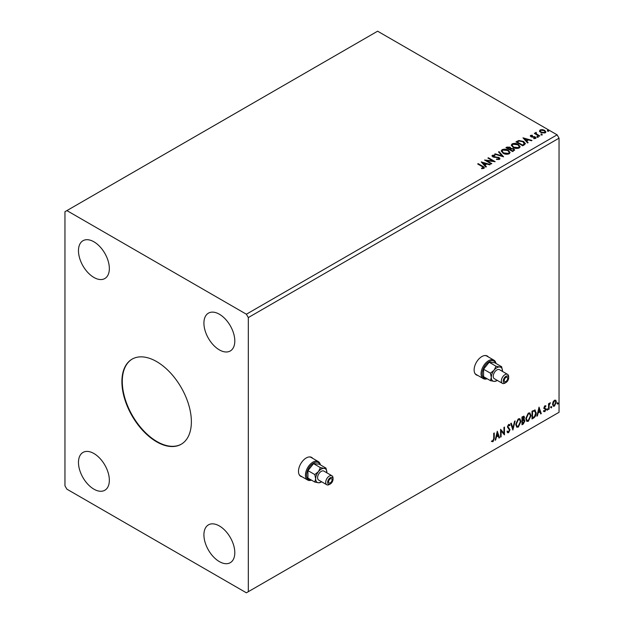 <?xml version="1.0" encoding="UTF-8"?>
<svg xmlns="http://www.w3.org/2000/svg" width="624" height="624" viewBox="0 0 624 624"><rect width="100%" height="100%" fill="white"/><g stroke="black" fill="none" stroke-linecap="round" stroke-linejoin="round"><path stroke-width="0.94" d="M312.749 458.367A10.92 6.302 120 0 0 311.672 457.431A10.92 6.302 120 0 0 306.212 457.969A10.92 6.302 120 0 0 299.075 467.594A10.92 6.302 120 0 0 300.752 476.338A10.92 6.302 120 0 0 302.102 476.806M312.359 458.141A10.92 6.302 120 0 0 311.47 457.322M488.374 356.967A10.92 6.302 120 0 0 487.297 356.031A10.92 6.302 120 0 0 481.837 356.569A10.92 6.302 120 0 0 474.708 366.194A10.92 6.302 120 0 0 476.385 374.938A10.92 6.302 120 0 0 477.734 375.406M487.991 356.749A10.92 6.302 120 0 0 487.102 355.922M156.632 361.585A49.132 28.369 -120 0 0 132.07 359.151A49.132 28.369 -120 0 0 124.543 398.518A49.132 28.369 -120 0 0 156.632 441.815A49.132 28.369 -120 0 0 181.202 444.249A49.132 28.369 -120 0 0 188.729 404.882A49.132 28.369 -120 0 0 156.632 361.585M132.265 359.042A49.132 28.369 -120 0 0 124.979 398.471A49.132 28.369 -120 0 0 157.022 441.589A49.132 28.369 -120 0 0 181.389 444.132M219.359 314.223A21.832 12.605 -120 0 0 208.439 313.147A21.832 12.605 -120 0 0 205.093 330.642A21.832 12.605 -120 0 0 219.359 349.885A21.832 12.605 -120 0 0 230.279 350.969A21.832 12.605 -120 0 0 233.626 333.466A21.832 12.605 -120 0 0 219.359 314.223M93.912 453.515A21.832 12.605 -120 0 0 82.992 452.431A21.832 12.605 -120 0 0 79.646 469.927A21.832 12.605 -120 0 0 93.912 489.169A21.832 12.605 -120 0 0 104.824 490.253A21.832 12.605 -120 0 0 108.17 472.758A21.832 12.605 -120 0 0 93.912 453.515M219.359 525.946A21.832 12.605 -120 0 0 208.439 524.862A21.832 12.605 -120 0 0 205.093 542.357A21.832 12.605 -120 0 0 219.359 561.6A21.832 12.605 -120 0 0 230.279 562.684A21.832 12.605 -120 0 0 233.626 545.181A21.832 12.605 -120 0 0 219.359 525.946M93.912 241.8A21.832 12.605 -120 0 0 82.992 240.716A21.832 12.605 -120 0 0 79.646 258.211A21.832 12.605 -120 0 0 93.912 277.454A21.832 12.605 -120 0 0 104.824 278.538A21.832 12.605 -120 0 0 108.17 261.043A21.832 12.605 -120 0 0 93.912 241.8M64.958 211.715L64.958 485.831L66.893 489.169L246.379 592.8L248.313 591.685L248.313 317.569L559.042 138.169L557.107 134.831L377.621 31.2L64.958 211.715M497.289 431.223L499.543 437.72L498.982 438.048L498.287 435.95L496.384 437.042L495.69 439.943L495.128 440.271L497.289 431.223M508.63 424.476L509.941 425.045L509.527 425.755L508.622 425.279L507.944 426.66L510.026 429.764L508.599 432.697L507.718 432.76L507.078 431.87L507.499 431.231L508.56 431.917L509.504 430.053L507.429 426.995L508.63 424.476L509.402 424.429M507.835 431.777L508.56 431.917M509.527 425.755L508.24 425.053L507.562 426.434L507.944 426.66M515.736 424.507L518.302 418.891L519.87 418.751L520.939 421.473L518.349 427.066L516.805 427.19L515.736 424.507M525.782 418.704L528.349 413.088L529.916 412.955L530.985 415.67L528.388 421.27L526.851 421.395L525.782 418.704M539.035 407.121L541.289 413.626L540.719 413.946L540.025 411.848L538.13 412.948L537.436 415.849L536.874 416.169L539.035 407.121M546.913 409.82L547.349 408.923L547.778 409.321L547.349 410.225L546.53 409.601M547.349 408.923L547.778 409.321L547.396 409.102L546.959 409.999M550.898 407.519L551.335 406.622L551.764 407.02L551.335 407.924L550.516 407.3M551.335 406.622L551.764 407.02L551.382 406.801L550.945 407.698M557.396 403.775L557.825 402.87L558.262 403.276L557.825 404.173L557.006 403.549M557.825 402.87L558.262 403.276L557.872 403.049L557.443 403.946M248.313 591.685L559.042 412.285L559.042 138.169M553.051 401.973L554.455 400.218L555.851 400.351L556.358 402.09L554.455 406.123L553.316 406.232L552.544 404.29L553.051 401.973M555.578 400.124L556.358 402.09M548.558 409.422L548.558 403.72L549.081 403.424L549.081 404.258L550.384 402.769L549.159 405.202L549.081 409.126L548.558 409.422M544.963 405.701L545.961 405.935L544.495 407.441L545.961 409.375L544.869 411.653L543.8 411.497L544.097 410.803L544.807 410.99L545.446 409.703L543.972 407.768L544.963 405.701L545.961 405.935L545.298 406.318M545.657 406.598L544.604 406.162L544.105 407.215L544.495 407.441M544.105 407.215L545.961 409.375M544.097 410.803L544.807 410.99M545.321 409.235L544.136 408.548M534.651 409.937L536.18 412.768C536.258 414.976 535.392 416.738 533.59 418.064L532.022 418.969L532.022 411.169L535.236 410.077M523.809 416.13L524.098 417.23L523.466 419.258L524.917 420.857L523.325 423.992L521.976 424.772L521.976 416.972L524.02 416.2L524.488 417.456L523.856 419.484L524.425 419.578M512.881 430.022L510.713 423.47L511.282 423.142L512.928 428.111L514.566 421.247L515.135 420.919L512.881 430.022M501.103 436.823L500.581 437.12L500.581 429.32L503.958 433.189L503.958 427.37L504.481 427.073L504.481 434.873L501.103 431.02L501.103 436.823L500.581 436.675M493.74 438.461L493.74 433.274L494.263 432.97L494.263 438.243L493.022 441.683L491.751 441.519L492.016 440.77L493.022 440.887L493.74 438.461M541.117 134.597L540.992 134.02L541.983 134.098L542.116 134.667L541.117 134.597L540.992 134.02L540.992 134.464L541.983 134.542L541.983 134.098L542.116 134.667M537.139 136.898L537.007 136.321L538.005 136.399L538.13 136.968L537.139 136.898L537.007 136.321L537.007 136.765L538.005 136.843L538.005 136.399L538.13 136.968M522.974 137.818L531.983 140.423L531.414 140.751L528.559 139.901L526.664 140.993L528.13 142.646L527.569 142.974L522.974 137.818M513.131 147.436L511.282 145.142L512.117 143.887C514.324 143.099 516.383 143.27 518.294 144.417L520.12 146.718L519.262 147.966C517.078 148.738 515.034 148.559 513.131 147.436M481.237 161.92L490.238 164.518L489.676 164.845L486.814 163.995L484.918 165.095L486.392 166.741L485.823 167.068L481.237 161.92M499.465 159.393L496.47 159.416L499.083 158.512L498.74 159.463L498.537 157.81L492.773 156.881L492.398 155.275L494.848 155.181L494.855 155.657L493.085 155.68L493.264 156.562L499.067 157.513L499.957 158.691L499.465 159.393M491.977 155.906L492.398 155.275L492.398 155.719L494.848 155.626L494.848 155.181M493.085 155.68L493.264 157.006L494.45 157.334L494.45 156.889M503.084 153.239L501.236 150.946L502.07 149.69C504.278 148.894 506.337 149.074 508.248 150.22L510.073 152.521L509.215 153.769C507.031 154.541 504.988 154.362 503.084 153.239M547.615 130.845L547.482 130.268L548.48 130.346L548.613 130.923L547.615 130.845L547.482 130.268L547.482 130.72L548.48 130.79L548.48 130.346L548.613 130.923M248.313 317.569L246.379 314.223L66.893 210.6M246.379 314.223L557.107 134.831M512.671 151.57L505.916 147.67L506.867 147.116L510.104 147.186L510.908 148.379L513.7 148.762L514.644 149.963L512.671 151.57M510.923 148.208L510.908 148.832L513.7 149.206L513.7 148.762M503.576 156.819L494.66 154.167L495.222 153.847L501.992 155.852L498.506 151.944L499.075 151.624L503.576 156.819M481.588 168.667L483.194 168.433L482.18 166.561L477.68 163.972L478.202 163.667L482.765 166.304C484.201 166.889 484.575 167.583 483.896 168.386L481.837 168.667L481.588 168.215L483.35 167.856M484.357 167.762L483.896 168.386M491.798 163.621L491.283 163.917L484.528 160.017L492.937 160.976L487.906 158.067L488.42 157.771L495.175 161.671L486.775 160.719L491.798 163.621M524.285 144.862L522.717 145.774L515.962 141.874L518.833 140.494L523.583 141.469L525.385 143.567L524.285 144.862M530.33 136.133L530.634 135.4L532.342 135.229L532.459 135.65L531.274 135.728L531.437 136.406L535.322 136.945L535.649 138.403L533.91 138.637L533.754 138.2L534.986 138.083L534.823 137.264L531.866 137.062L530.938 136.718L530.634 135.4L530.283 135.899M531.274 135.728L531.437 136.851L532.007 137.038L532.007 136.594M536.039 137.857L535.649 138.403M533.754 138.645L534.986 138.536L534.823 137.264M536.18 132.896L536.507 133.942L539.776 135.923L539.261 136.219L534.323 133.372L535.571 133.489L535.657 132.499L536.227 132.366L536.071 133.435M534.706 133.591L535.571 133.934L535.657 132.499L536.227 132.811L536.227 132.366M539.542 131.204L540.127 129.917L542.334 129.581L544.596 130.307L545.891 131.945L545.236 132.873L540.79 132.506L539.479 130.853M547.615 131.29L547.482 130.72M548.48 130.79L548.613 131.368M506.306 147.896L510.104 147.631L510.104 147.186M510.104 147.631L510.908 148.832M513.7 149.206L514.605 150.173M513.092 150.977L513.763 149.815L513.178 149.066L511.157 148.84L509.987 149.417L512.499 151.32L513.708 150.025M509.558 149.315L510.175 148.216L509.597 147.49L507.125 147.771L509.293 149.464L510.112 148.426M509.293 149.464L509.558 148.871M507.125 147.771L509.293 149.019M512.499 151.32L513.092 150.524M509.987 149.417L512.499 150.868M501.251 151.172L502.07 149.69M502.07 150.134C504.278 149.347 506.337 149.518 508.248 150.665L508.248 150.22M508.248 150.665L510.058 152.74M502.141 151.336L503.607 153.379L508.505 153.824L509.184 152.545M507.733 150.517L502.788 150.08L502.117 151.094L503.607 152.935L508.505 153.379L509.207 152.318L507.733 150.517M508.505 153.824L508.505 153.379M503.607 153.379L503.607 152.935M495.167 154.323L495.222 153.847M495.222 154.292L501.992 156.296L501.992 155.852M498.771 152.24L499.075 151.624M499.075 152.069L503.217 156.71M498.537 158.254L498.74 159.463L496.556 159.424L496.556 158.98M492.016 156.125L492.398 155.719M493.085 156.125L493.264 157.006L493.085 156.125M494.45 157.334L495.76 157.349L495.76 156.905M495.76 157.349L499.067 157.958L499.067 157.513M499.067 157.958L499.925 158.902M478.07 164.19L478.202 163.667M478.202 164.12L484.31 167.973M482.758 168.574L482.758 168.129M481.681 162.427L489.731 164.814M486.127 166.897L484.918 165.095M482.906 162.841L484.45 165.009L485.901 163.73L482.906 162.841L484.45 164.564L485.901 163.73M484.45 165.009L484.45 164.564M485.339 160.493L492.937 161.421L492.937 160.976M488.288 158.293L488.42 157.771M488.42 158.215L494.38 161.655M491.416 163.847L486.775 160.719M511.298 145.376L512.117 143.887M512.117 144.331C514.324 143.543 516.383 143.723 518.294 144.862L518.294 144.417M518.294 144.862L520.104 146.936M512.187 145.532L513.653 147.584L518.552 148.021L519.23 146.749M517.78 144.721L512.834 144.277L512.164 145.291L513.653 147.139L518.552 147.576L519.254 146.515L517.78 144.721M518.552 148.021L518.552 147.576M513.653 147.584L513.653 147.139M516.344 142.093L518.833 140.494M518.833 140.938L523.583 141.913L523.583 141.469M523.583 141.913L525.361 143.785M524.324 144.292L523.06 141.773L519.199 141.016L517.171 141.968L522.545 145.517L524.324 144.292L524.433 143.606M517.171 141.968L522.545 145.072L524.464 143.824M522.545 145.517L522.545 145.072M523.427 138.325L531.476 140.712M527.873 142.795L526.664 140.993M524.651 138.739L526.188 140.907L527.647 139.628L524.651 138.739L526.188 140.462L527.647 139.628M526.188 140.907L526.188 140.462M530.634 135.845L531.523 135.642M532.342 135.634L532.342 135.229M531.274 136.18L531.437 136.851L531.274 136.18M532.007 137.038L534.386 137.054L534.386 136.601M534.386 137.054L535.322 137.389L535.322 136.945M535.322 137.389L535.993 138.068M534.986 138.536L534.823 137.709L534.986 138.536M537.139 137.342L537.007 136.765M538.005 136.843L538.13 137.413M534.838 133.513L534.838 133.068M535.571 133.934L535.657 132.943M536.18 133.341L536.507 133.942M536.507 134.386L539.393 136.141M541.117 135.041L540.992 134.464M541.983 134.542L542.116 135.119M539.542 131.648L540.127 129.917M540.127 130.369L542.334 130.026L542.334 129.581M542.334 130.026L544.596 130.751L544.596 130.307M544.596 130.751L545.867 132.163M540.322 131.157L541.312 132.655L544.627 132.967L545.056 132.054M544.081 130.603L540.727 130.268L540.29 130.923L541.312 132.202L544.627 132.522L545.087 131.836L544.081 130.603M544.627 132.967L544.627 132.522M541.312 132.655L541.312 132.202M557.443 402.652L557.872 403.049M555.968 401.864L554.065 405.896L554.455 406.123M554.065 405.896L553.137 406.091M555.032 400.795L554.065 400.702L552.677 403.767L553.449 405.335M555.836 402.394L555.235 400.865L554.447 400.92L553.067 403.993L553.628 405.483L554.447 405.421L555.836 402.394M552.677 403.767L553.067 403.993M550.945 406.403L551.382 406.801M548.699 403.642L549.081 404.258M549.884 402.87L550.134 403.517M548.956 404.188L549.159 405.202M548.777 404.984L549.081 409.126M546.959 408.697L547.396 409.102M545.275 406.372L544.604 406.162L545.275 406.372M544.752 407.948L545.407 408.369M545.579 409.149L544.479 411.434L544.869 411.653M544.479 411.434L543.41 411.278M543.707 410.576L544.424 410.764M543.754 408.33L544.768 408.962M538.949 407.488L541.289 413.626M538.13 412.948L540.025 411.848M537.748 412.721L537.053 415.623L537.436 415.849M539.074 408.977L538.691 408.759L537.966 411.793L539.807 411.177L539.074 408.977L538.348 412.019M535.033 409.984L535.79 412.55C535.868 414.757 535.01 416.52 533.208 417.846L533.59 418.064M533.208 417.846L532.022 418.525M535.79 412.55L536.18 412.768M534.713 410.857L533.988 410.608L532.155 411.45L532.537 417.869L534.487 416.551L535.657 413.072L534.378 410.834L532.537 411.676L532.537 417.869M533.988 410.608L534.534 410.717M529.721 412.862L530.985 415.67M530.595 415.444L528.005 421.044L528.388 421.27M528.005 421.044L526.672 421.262M529.433 413.72L527.99 413.657L525.915 418.181L526.976 420.436M530.462 415.966L529.62 413.806L528.372 413.876L526.305 418.408L527.163 420.568L528.372 420.475L530.462 415.966M525.915 418.181L526.305 418.408M524.098 417.23L524.488 417.456M524.207 419.5L524.917 420.857M524.534 420.638L522.935 423.766L523.325 423.992M522.935 423.766L521.976 424.328M524.012 420.935L523.201 420.014L522.109 420.553L522.491 423.673L524.402 421.161L523.583 420.233L522.491 420.771L522.491 423.673M523.661 420.069L523.201 420.014L523.661 420.069M523.583 417.55L522.647 416.941L522.109 417.253L522.491 419.975L523.965 417.768L523.029 417.16L522.491 417.472L522.491 419.975M523.318 416.809L522.647 416.941L523.318 416.809M519.675 418.665L520.939 421.473M520.549 421.247L517.959 426.847L518.349 427.066M517.959 426.847L516.625 427.066M519.386 419.523L517.943 419.453L515.876 423.985L516.929 426.231M520.416 421.769L519.574 419.601L518.326 419.679L516.259 424.203L517.117 426.371L518.326 426.278L520.416 421.769M511.017 423.298L512.928 428.111M514.621 421.216L512.671 429.382M507.562 426.434L509.636 429.538L508.209 432.471L508.599 432.697M508.209 432.471L507.538 432.619M507.117 431.005L508.17 431.691M509.192 424.351L509.941 425.045M509.551 424.819L509.239 425.365M509.145 425.537L508.24 425.053L509.145 425.537M508.513 427.666L508.903 427.892M509.636 429.538L510.026 429.764M500.581 429.367L503.958 433.189M504.098 427.292L504.098 434.616M500.721 436.597L500.721 430.794L501.103 431.02M497.203 431.59L499.543 437.72M496.384 437.042L496.002 436.823L497.897 435.724L498.287 435.95M496.002 436.823L495.308 439.725L495.69 439.943M497.336 433.079L496.946 432.853L496.22 435.895L498.061 435.279L497.336 433.079L496.61 436.114M493.873 433.196L493.873 438.017L492.64 441.464L493.022 441.683M492.64 441.464L491.361 441.301M476.19 374.821A10.92 6.302 120 0 0 477.344 375.18M300.565 476.221A10.92 6.302 120 0 0 301.712 476.58M332.069 479.809A2.457 1.42 120 0 0 331.562 478.686A2.457 1.42 120 0 0 329.667 479.341A2.457 1.42 120 0 0 328.598 481.814A2.457 1.42 120 0 0 329.105 482.945A2.457 1.42 120 0 0 331.001 482.282A2.457 1.42 120 0 0 332.069 479.809M320.112 464.716A9.828 5.671 120 0 0 312.398 463.866A9.828 5.671 120 0 0 306.595 475.129A9.828 5.671 120 0 0 311.29 480.012M311.524 480.145A10.647 6.146 -60 0 1 307.64 480.004A10.647 6.146 -60 0 1 305.44 475.129A10.647 6.146 -60 0 1 310.081 464.42A10.647 6.146 -60 0 1 318.287 461.565A10.647 6.146 -60 0 1 320.354 464.857M333.037 479.255A3.822 2.207 120 0 0 330.338 477.695A3.822 2.207 120 0 0 327.631 482.375A3.822 2.207 120 0 0 330.338 483.935A3.822 2.207 120 0 0 333.037 479.255L333.037 478.14A5.187 2.995 -60 0 0 331.96 475.769L323.856 471.089A5.187 2.995 120 0 0 319.862 472.477A5.187 2.995 120 0 0 317.6 477.695A5.187 2.995 120 0 0 318.669 480.067L326.773 484.747A5.187 2.995 -60 0 1 325.705 482.375A5.187 2.995 -60 0 1 327.967 477.157A5.187 2.995 -60 0 1 331.96 475.769M330.338 483.935L329.371 484.489A5.187 2.995 -60 0 1 326.773 484.747M299.075 474.404A10.647 6.146 120 0 0 300.503 475.878L307.64 480.004M326.843 472.813A7.917 4.571 120 0 0 326.859 472.345L325.993 468.117L324.059 468.367L320.401 467.618L318.466 471.596L314.8 474.575L315.666 478.811L314.8 482.04L318.466 482.789L320.939 482.219M314.8 482.04L307.944 478.085L307.944 470.621L313.544 463.655L319.145 464.155L325.993 468.117M320.401 467.618L313.544 463.655M314.8 474.575L307.944 470.621M318.287 461.565L311.15 457.447A10.647 6.146 120 0 0 309.153 456.947M326.859 472.345A7.917 4.571 120 0 0 324.059 468.367A7.917 4.571 120 0 0 318.466 471.596A7.917 4.571 120 0 0 315.666 478.811A7.917 4.571 120 0 0 318.466 482.789A7.917 4.571 120 0 0 321.664 481.79M507.702 378.409A2.457 1.42 120 0 0 507.195 377.286A2.457 1.42 120 0 0 505.3 377.949A2.457 1.42 120 0 0 504.231 380.414A2.457 1.42 120 0 0 504.738 381.545A2.457 1.42 120 0 0 506.633 380.882A2.457 1.42 120 0 0 507.702 378.409M495.745 363.316A9.828 5.671 120 0 0 488.03 362.466A9.828 5.671 120 0 0 482.227 373.729A9.828 5.671 120 0 0 486.915 378.612M487.157 378.745A10.647 6.146 -60 0 1 483.272 378.604A10.647 6.146 -60 0 1 481.065 373.729A10.647 6.146 -60 0 1 485.714 363.02A10.647 6.146 -60 0 1 493.919 360.165A10.647 6.146 -60 0 1 495.986 363.457M508.669 377.855A3.822 2.207 120 0 0 505.963 376.295A3.822 2.207 120 0 0 503.264 380.975A3.822 2.207 120 0 0 505.963 382.535A3.822 2.207 120 0 0 508.669 377.855L508.669 376.74A5.187 2.995 -60 0 0 507.593 374.369L499.489 369.689A5.187 2.995 120 0 0 495.487 371.077A5.187 2.995 120 0 0 493.225 376.295A5.187 2.995 120 0 0 494.302 378.667L502.406 383.347A5.187 2.995 -60 0 1 501.337 380.975A5.187 2.995 -60 0 1 503.599 375.757A5.187 2.995 -60 0 1 507.593 374.369M505.963 382.535L505.003 383.089A5.187 2.995 -60 0 1 502.406 383.347M474.7 373.004A10.647 6.146 120 0 0 476.135 374.478L483.272 378.604M502.476 371.413A7.917 4.571 120 0 0 502.492 370.945L501.626 366.717L499.691 366.967L496.025 366.218L494.099 370.196L490.433 373.175L491.299 377.411L490.433 380.64L494.099 381.389L496.571 380.819M490.433 380.64L483.577 376.685L483.577 369.221L489.177 362.255L494.77 362.755L501.626 366.717M496.025 366.218L489.177 362.255M490.433 373.175L483.577 369.221M493.919 360.165L486.775 356.047A10.647 6.146 120 0 0 484.778 355.547M502.492 370.945A7.917 4.571 120 0 0 499.691 366.967A7.917 4.571 120 0 0 494.099 370.196A7.917 4.571 120 0 0 491.299 377.411A7.917 4.571 120 0 0 494.099 381.389A7.917 4.571 120 0 0 497.289 380.398M506.867 147.568L506.867 147.116M482.765 166.748L482.765 166.304M516.984 141.726L516.984 141.281M523.099 145.197L523.099 144.745M533.036 137.03L533.036 136.586M538.122 135.408L538.122 134.963M493.873 438.017L494.263 438.243M510.175 148.216L510.175 148.66M513.763 149.815L513.763 150.259M509.207 152.318L509.207 152.763M502.117 151.094L502.117 151.538M492.835 156.031L492.835 156.476M519.254 146.515L519.254 146.968M512.164 145.291L512.164 145.743M531.11 135.97L531.11 136.414M535.205 137.771L535.205 138.216M545.087 131.836L545.087 132.28M540.29 130.923L540.29 131.375M555.235 400.865L554.845 400.647M553.628 405.483L553.238 405.257M545.423 406.388L545.033 406.162M544.783 408.034L544.393 407.807M529.62 413.806L529.23 413.579M527.163 420.568L526.773 420.342M519.574 419.601L519.184 419.383M517.117 426.371L516.727 426.145M509.098 425.248L508.708 425.022"/></g></svg>
